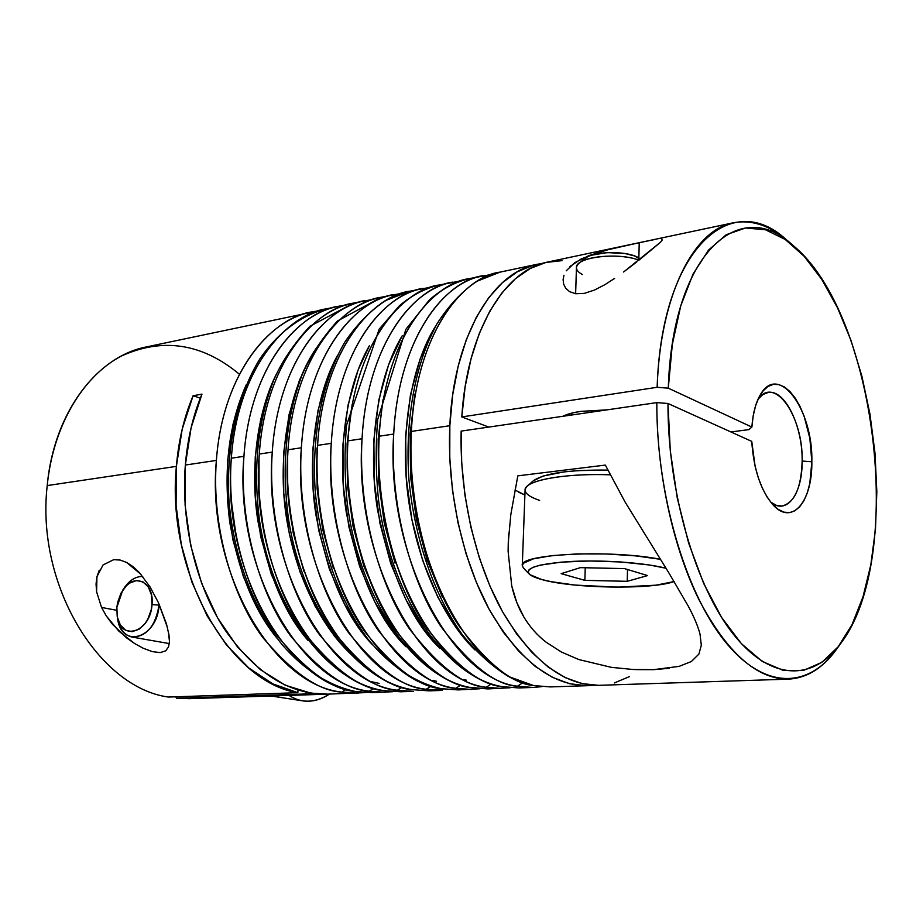<?xml version="1.0" encoding="UTF-8"?>
<svg xmlns="http://www.w3.org/2000/svg" width="923" height="923" viewBox="0 0 923 923"><rect width="100%" height="100%" fill="white"/><g stroke="black" fill="none" stroke-linecap="round" stroke-linejoin="round"><path stroke-width="1.38" d="M117.209 616.426L117.659 618.998C121.617 649.307 157.372 638.035 159.091 605.073L152.007 604.623C150.553 632.29 120.555 641.889 117.198 616.379L116.852 607.461L117.325 617.072L120.371 625.056L125.551 630.201L132.104 631.69L139.038 629.267L145.269 623.267L147.807 619.195L151.245 609.688L152.007 604.623L151.453 594.885L148.28 586.901L142.996 581.882L136.419 580.579L129.566 583.128L126.359 585.747L120.982 593.154L117.613 602.488L116.852 607.461L122.713 590.212C133.754 572.018 154.545 581.767 152.007 604.623L159.091 605.073L159.148 604.242L159.091 605.073C155.468 626.186 146.469 636.847 132.07 637.066C124.144 635.162 119.275 628.678 117.44 617.614M123.44 589.162C128.92 580.602 135.346 576.367 142.719 576.471C135.75 576.333 129.578 580.163 124.19 587.974L122.759 590.143M271.074 696L302.675 700.845C311.72 702.149 320.627 699.899 329.43 694.096C315.181 703.072 301.706 703.511 289.014 695.411M539.62 500.404C526.398 495.87 522.28 491.117 527.252 486.144C535.028 478.587 571.36 473.361 610.115 474.803C564.368 473.038 524.126 480.698 525.083 489.94L522.291 565.522C518.438 554.019 610.784 549.3 660.372 559.292L635.486 555.865L606.573 553.973L577.452 553.904L551.977 555.623L533.321 558.865L523.549 563.18L522.291 565.568L523.433 568.003L529.064 573.887C525.129 567.587 539.967 563.399 573.552 561.346C605.361 559.903 645.546 562.938 665.979 568.245L649.457 564.991L621.133 561.992L590.005 560.976L561.415 562.119L540.07 565.176L533.182 567.253L529.144 569.595L528.048 572.075L529.871 574.625L541.605 579.494C535.19 577.729 531.002 575.86 529.064 573.887M533.194 480.895L543.174 476.026L564.322 471.849L577.844 470.603L607.761 470.107C569.029 469.68 544.189 473.257 533.263 480.837L527.252 486.144M582.978 260.413L587.582 256.732L591.424 255.209L607.253 252.602L624.998 253.537L634.759 256.017L640.135 259.282L638.416 257.69C626.752 250.445 592.324 251.114 584.536 258.659L578.998 263.309C587.328 255.359 622.252 253.479 638.947 260.217C618.525 251.841 575.064 257.205 576.448 267.635L575.629 293.733M582.413 274.546C575.894 270.958 574.764 267.209 578.998 263.309M541.605 579.494L550.985 581.652L574.971 585.067L617.337 587.178L655.953 585.182L674.159 581.548C651.523 589.855 572.433 588.493 541.605 579.494M561.161 573.656L580.348 567.645L624.479 568.603L647.611 575.571L627.225 581.317L584.87 580.359L561.161 573.656L580.348 567.645L624.479 568.603L647.611 575.571L627.225 581.317L584.87 580.359L561.161 573.656M638.416 257.69L640.447 259.028L638.416 257.69M585.24 567.749L584.87 580.359L585.24 567.749M627.513 569.514L627.225 581.317L627.513 569.514M587.755 685.685L550.258 686.908L533.621 685.57L508.469 676.49C491.947 666.36 476.406 652.192 461.835 633.997C433.879 594.62 414.335 538.005 408.877 478.852C404.862 419.7 415.281 363.454 436.775 324.181C448.359 305.986 461.592 291.749 476.453 281.469L500.035 272.135C454.612 280.327 415.362 344.429 411.37 431.433L449.836 425.711C453.493 337.264 492.074 272.366 536.84 264.347L542.424 263.424L533.125 265.247L517.33 271.812L502.377 282.68L488.648 297.783L476.487 316.924L466.253 339.802L458.235 365.946L452.697 394.813L449.836 425.711L411.37 431.433C403.224 551.758 469.219 677.932 534.798 685.662C513.43 684.612 488.129 664.652 458.881 625.794C431.018 584.559 407.378 507.142 411.37 431.433C416.377 330.042 465.204 276.185 500.035 272.135L536.655 264.382M319.266 310.682L146.665 346.863C97.134 356.232 53.776 412.362 47.223 485.579L176.385 466.369C178.566 440.456 184.127 416.919 193.08 395.748L201.964 394.133C193.034 415.385 187.496 439.013 185.338 465.042L216.386 460.427C211.044 529.767 234.43 600.123 262.928 637.666C292.937 673.04 319.22 691.177 341.787 692.088L346.125 689.4L341.787 692.088L358.101 693.161L341.787 692.088C272.62 685.085 206.037 570.518 216.386 460.427C221.901 380.784 263.851 320.835 311.951 311.905L319.185 310.716M379.168 692.238L372.927 692.677L355.77 691.535L372.927 692.677L379.168 692.238M346.206 305.017L338.695 306.251C302.04 310.947 250.491 362.278 243.937 456.32L231.327 458.2C237.972 364.712 289.684 313.578 326.454 308.836C278.527 317.72 236.738 377.992 231.327 458.2L243.937 456.32C238.769 526.572 262.224 597.919 290.664 635.993C320.593 671.852 346.771 690.254 369.2 691.177L373.711 688.373L369.2 691.177L385.422 692.273L369.2 691.177C300.448 684.07 233.877 567.876 243.937 456.32C249.268 375.638 290.907 315.089 338.695 306.251L346.102 305.04M407.031 691.304L400.617 691.777L383.587 690.612C327.665 681.785 273.646 611.234 259.778 522.383C252.787 470.245 257.367 422.988 273.52 380.611C281.4 362.197 293.526 344.083 309.897 326.292L353.567 303.102C305.963 311.893 264.509 372.777 259.294 454.047L272.262 452.108C277.385 370.365 318.666 309.193 366.108 300.448C329.73 305.051 278.573 356.82 272.262 452.108L259.294 454.047C249.383 566.399 315.943 683.505 384.453 690.669C362.104 689.735 335.995 671.194 306.113 635.047C277.696 596.696 254.217 524.783 259.294 454.047C265.72 359.324 317.05 307.751 353.567 303.102L373.815 299.202M401.99 687.312L397.328 690.242L413.435 691.362L397.328 690.242C329.038 683.02 262.478 565.153 272.262 452.108C267.266 523.283 290.768 595.658 319.15 634.263C348.998 670.629 375.05 689.296 397.328 690.242L401.99 687.312M443.352 689.02L429.022 690.854L412.05 689.654C356.347 680.643 302.479 608.995 288.495 518.876C281.457 465.988 285.945 418.119 301.959 375.257C309.897 356.52 321.723 338.441 337.449 321.008L381.361 297.229C334.126 305.905 293.029 367.423 288.034 449.766L301.36 447.782C306.263 364.931 347.175 303.136 394.236 294.506C358.136 298.994 307.417 351.225 301.36 447.782L288.034 449.766C278.423 563.63 344.948 682.443 412.973 689.723C390.787 688.754 364.804 669.948 335.003 633.305C306.678 594.4 283.153 521.46 288.034 449.766C294.206 353.786 345.133 301.763 381.361 297.229L402.151 293.237M431.018 686.216L426.184 689.285L442.175 690.427L426.184 689.285C358.389 681.959 291.899 562.349 301.36 447.782C296.56 519.914 320.108 593.339 348.409 632.486C378.153 669.383 404.078 688.304 426.184 689.285L431.018 686.216M460.808 685.085L455.789 688.293L471.653 689.469L455.789 688.293C388.548 680.862 322.162 559.476 331.276 443.34C335.949 359.359 376.446 296.929 423.092 288.403C387.314 292.776 337.068 345.456 331.276 443.34L317.57 445.371L331.276 443.34C326.696 516.442 350.279 590.951 378.465 630.663C408.093 668.09 433.868 687.3 455.789 688.293L460.808 685.085M464.892 689.377L458.154 689.908L441.263 688.673C415.442 682.962 390.198 666.141 368.242 639.477C339.895 601.796 320.327 547.57 315.193 490.817C311.536 434.075 322.635 379.907 344.948 341.902C356.959 324.285 370.573 310.451 385.814 300.436L409.881 291.195C363.039 299.767 322.346 361.908 317.57 445.371C308.294 560.792 374.738 681.359 442.232 688.743C420.23 687.762 394.386 668.679 364.7 631.505C336.457 592.035 312.897 518.034 317.57 445.371C323.488 348.098 373.953 295.625 409.881 291.195L431.214 287.122M494.97 688.373L488.048 688.927L470.107 687.323L488.048 688.927L494.97 688.373M491.394 683.92L486.19 687.277L501.904 688.477L486.19 687.277C419.561 679.732 353.29 556.511 362.047 438.76C366.466 353.624 406.501 290.537 452.708 282.138C417.277 286.395 367.55 339.526 362.047 438.76L347.948 440.859L362.047 438.76C357.686 512.865 381.303 588.493 409.374 628.794C438.863 666.764 464.477 686.262 486.19 687.277L491.394 683.92M525.845 687.335L518.738 687.935L501.927 686.62L518.738 687.935L525.845 687.335M541.593 686.677L532.963 687.473L517.411 686.239L522.822 682.72L517.411 686.239L532.963 687.473L541.432 686.666M168.39 631.586L169.463 641.37L168.597 646.804L165.736 650.819L160.175 652.607L152.191 651.592L143.353 648.304L134.643 643.55L118.894 631.182L106.283 615.929L101.542 607.438L116.713 610.299L101.542 607.438L96.603 591.816L96.05 584.017L96.95 576.69L99.303 570.195M134.643 643.55L126.428 637.77L112.145 623.902L106.283 615.929L101.542 607.438L96.603 591.816L96.95 576.69L103.041 564.957L113.725 559.673L120.059 560.03L126.589 562.419L133.062 566.664L139.235 572.433L150.034 586.913L158.491 602.8L166.498 624.006L168.99 635.012L169.463 641.37L168.597 646.804L165.736 650.819L160.175 652.607L152.191 651.592M594.539 290.041L584.305 293.376L575.675 293.733L569.537 291.633L565.672 288.172L563.618 284.042L563.099 279.657L563.976 275.216L563.099 279.657L563.618 284.042L565.672 288.172L569.537 291.633L575.675 293.733L584.305 293.376L594.539 290.041L604.865 284.676L594.539 290.041M614.614 278.411L604.865 284.676L614.614 278.411M661.872 239.011L662.137 240.153L660.418 242.322L623.579 272.02L636.72 261.97M566.226 270.82L574.775 262.651L589.001 255.556L608.142 249.695L639.224 242.703L638.866 257.944L639.224 242.703L654.269 239.622M580.717 411.381L607.196 409.835L580.717 411.381L572.987 412.823L562.892 416.285C566.849 414.208 572.791 412.569 580.717 411.381M311.951 311.905C275.054 316.704 223.158 367.596 216.386 460.427L185.338 465.042L191.096 427.787L201.964 394.133L193.08 395.748L200.337 398.125L193.08 395.748L182.177 429.276L176.385 466.369L176.074 505.435L181.312 544.593L191.857 581.998L207.156 615.953L226.412 644.946L248.656 667.848L272.827 683.885L297.841 692.688L298.002 690.127L297.841 692.688L168.344 697.05C98.715 687.589 35.755 584.513 47.223 485.579C35.755 584.513 98.715 687.589 168.344 697.05L297.841 692.688C229.423 682.535 165.955 571.96 176.385 466.369L47.223 485.579C53.107 425.641 82.92 376.111 121.501 355.978C162.933 337.276 202.218 343.356 239.38 374.207M176.616 698.238L305.974 693.969L322.808 694.2L305.974 693.969L176.616 698.238L175.716 696.807L176.616 698.238L189.261 698.665L317.777 694.477M802.145 461.05C803.287 416.977 774.882 375.153 758.083 399.151L762.871 394.536L768.19 392.46C784.908 389.171 802.745 426.23 802.145 461.05C801.326 487.817 794.599 502.816 781.943 506.058L776.278 505.308L770.532 501.974C786.684 515.749 802.525 493.92 802.145 461.05L811.848 461.777L802.145 461.05M748.807 429.633L730.912 431.952L748.807 429.633L751.876 427.084C752.822 413.827 755.556 403.224 760.056 395.286C778.147 361.597 813.244 409.42 811.848 461.777L809.852 438.275L804.095 416.1L800.01 406.443L795.28 398.194L790.065 391.64L784.538 387.037L778.885 384.579L773.301 384.372L767.994 386.46L763.148 390.821L758.96 397.317L755.602 405.728L753.203 415.777L751.876 427.084L668.287 388.168L672.313 344.464L680.747 305.871L693.058 274.039L708.518 250.098L726.309 234.684L745.565 227.993L765.467 229.758L785.242 239.472L804.221 256.34L821.816 279.473L837.542 307.855L851.006 340.437L861.886 376.169L869.939 413.989L874.969 452.824L876.838 491.613L875.477 529.283L870.839 564.738L862.993 596.869L852.044 624.583L838.199 646.769L821.793 662.391L803.264 670.513L783.189 670.375L762.306 661.491L741.457 643.735L721.59 617.429L703.661 583.417L688.616 543.024L677.286 498.097L670.283 450.793L667.987 403.489L751.749 441.379L755.095 466.207L758.325 477.826L762.421 488.313L767.232 497.266L772.563 504.385L778.204 509.404L783.95 512.173L789.58 512.623L794.899 510.788L799.733 506.762L803.898 500.716L807.29 492.882L809.783 483.56L811.848 461.777C812.448 501.247 792.315 525.925 773.37 505.25C760.921 490.978 753.71 469.692 751.749 441.379L667.987 403.489L656.83 402.613L461.154 431.099C459.562 494.959 475.645 563.861 502.827 612.249C532.259 661.26 564.368 685.616 599.142 685.316L788.53 679.143C756.848 679.351 726.955 652.78 698.838 599.454C672.832 546.774 656.576 471.722 656.83 402.613C656.334 493.482 685.224 591.978 724.578 640.954C764.036 690.185 808.179 688.893 836.492 649.342L840.911 643.204M150.034 586.913L158.491 602.8L167.548 627.859M733.277 222.801L547.893 262.005C504.581 269.874 466.957 331.403 461.8 416.931L657.141 387.291C660.268 294.772 693.854 229.689 733.277 222.801C752.533 219.27 771.443 225.997 789.996 242.98M660.418 242.322L639.512 259.767M618.71 247.156L647.842 240.891M393.706 434.052C397.859 347.717 437.398 283.972 483.11 275.712C448.047 279.831 398.898 333.434 393.706 434.052L379.203 436.21L393.706 434.052C389.575 509.196 413.216 585.967 441.159 626.867C470.499 665.402 495.916 685.201 517.411 686.239C451.439 678.578 385.341 553.465 393.706 434.052M532.963 687.473L518.738 687.935L502.008 686.631C445.555 676.824 391.11 597.446 378.545 500.151C375.73 472.668 375.465 445.74 377.738 419.342L405.866 329.326L429.53 299.744C441.863 289.072 455.085 282.034 469.184 278.654C423.253 286.984 383.483 350.428 379.203 436.21C370.654 554.861 436.844 679.109 503.116 686.724C481.518 685.685 456.008 666.025 426.599 627.744C398.598 587.12 374.969 510.881 379.203 436.21C384.533 336.226 433.96 282.842 469.184 278.654L491.682 274.419M510.315 687.739L488.048 688.927L471.238 687.67C414.589 678.093 359.97 600.296 347.406 504.639C344.579 477.618 344.302 451.093 346.587 425.088L379.145 329.199L399.221 305.94C411.658 295.372 424.972 288.403 439.152 285.011C392.736 293.468 352.482 356.255 347.948 440.859C339.029 557.873 405.359 680.251 472.276 687.75C450.459 686.735 424.776 667.375 395.217 629.648C367.089 589.612 343.483 514.503 347.948 440.859C353.59 342.248 403.559 289.314 439.152 285.011L461.05 280.857M231.327 458.2C221.128 569.087 287.711 684.531 356.659 691.592C334.161 690.681 307.936 672.394 277.973 636.755C249.498 598.923 226.077 528.037 231.327 458.2M593.489 685.247L587.859 685.685C552.185 685.939 519.464 660.81 489.698 610.288C462.319 560.492 446.859 489.917 449.836 425.711L449.766 457.877L452.501 490.505L457.981 522.741L466.069 553.754L476.522 582.771L489.028 609.076L503.266 632.093L518.818 651.338L535.294 666.464L552.277 677.274L569.376 683.678L586.232 685.708L593.501 685.247M838.799 646.008C824.827 666.937 808.075 677.978 788.53 679.143M669.313 668.287L653.426 669.671L633.04 669.498L611.268 667.329L578.825 659.553L561.484 652.065L546.312 642.339C537.428 635.543 529.917 627.063 523.803 616.922C518.495 608.084 514.469 597.723 511.723 585.84L508.111 551.262L508.273 542.228L510.846 514.376L517.815 475.853L605.35 465.088L625.021 501.916L669.175 573.402L688.362 606.284C694.177 617.187 698.053 626.475 700.015 634.124L701.318 645.223L698.896 654.084L691.35 661.537L679.074 666.383L653.426 669.671L635.705 669.625M578.825 659.553L561.484 652.065L546.312 642.339C537.278 635.359 529.779 626.89 523.803 616.922L516.742 602.373L511.723 585.84L508.111 551.262L508.804 533.102M327.815 694.154L310.843 693.127L285.322 685.247L260.517 669.775L237.569 647.058L217.597 617.856L201.676 583.382L190.634 545.17L185.096 505.077L185.338 465.042C180.839 522.06 195.653 584.144 223.689 627.975C254.217 672.486 288.749 694.546 327.273 694.165L365.508 692.608M792.569 245.068L786.961 240.303C731.535 187.657 661.491 248.368 657.141 387.291L668.287 388.168C672.336 253.952 739.427 194.626 793.007 245.437C876.296 313.128 905.855 557.307 841.13 642.904C813.786 681.116 771.236 681.97 733.3 634.147C695.446 586.555 667.675 491.371 667.987 403.489L656.83 402.613L461.154 431.099L461.708 463.15L464.984 495.478L470.903 527.264L479.302 557.711L489.94 586.093L502.527 611.73L516.73 634.078L532.156 652.688L548.424 667.248L565.13 677.563L581.928 683.585L598.439 685.327M614.36 682.939L629.405 676.617M561.98 260.644L545.978 262.444L530.39 268.408L515.599 278.584L501.927 292.926L489.732 311.247L479.349 333.272L471.076 358.597L465.157 386.691L461.8 416.931L488.809 427.072L461.8 416.931L657.141 387.291L668.287 388.168L751.876 427.084M305.974 693.969L306.078 692.238L305.974 693.969M514.953 490.009L524.899 494.993L518.68 492.259M510.846 514.376L517.815 475.853L605.35 465.088L625.021 501.916L669.175 573.402L688.362 606.284C694.096 617.002 697.973 626.279 700.015 634.124L701.318 645.223L698.896 654.084M569.791 266.632L581.178 258.959L598.058 252.487M113.725 559.673L120.117 560.053L126.589 562.419L140.954 574.36M316.958 448.036L317.131 488.786L322.727 529.664L333.434 568.66M432.137 680.343L436.544 681.278M337.576 355.286C316.381 393.463 306.701 456.516 315.954 515.034C327.838 574.983 346.736 618.283 372.65 644.923L363.581 634.043L344.602 604.207L329.361 569.029L318.654 530.114L313.07 489.305L312.909 448.636L318.1 410.066L328.3 375.419L337.599 355.251M414.842 394.098L410.089 434.306L410.597 476.776L416.388 519.441L427.164 560.18L442.336 597.008M474.987 649.954L456.654 628.505L437.906 597.331L422.722 560.584L411.946 519.926L406.166 477.353L405.682 434.952L410.458 394.825L420.15 358.851L435.76 325.969C410.908 364.423 398.24 438.194 409.604 506.865C420.9 575.548 449.778 625.782 474.976 649.954M287.607 452.362L287.699 492.57L293.214 532.883L303.898 571.337M340.091 642.916L334.207 635.785L315.193 606.376L299.929 571.695L289.257 533.321L283.742 493.078L283.661 452.951L288.98 414.877L299.329 380.645L306.448 364.989M259.051 456.585L259.051 496.251L264.509 536.021M308.201 640.654L286.557 608.488L271.293 574.291L260.655 536.448L255.198 496.747L255.221 457.15L260.644 419.561L271.131 385.733L276.023 374.773M231.165 499.839L236.565 539.067M277.004 638.174L258.694 610.541L243.43 576.817L232.815 539.482L227.427 500.312L227.519 461.235L233.058 424.119L243.672 390.694L246.326 384.637C228.65 424.395 223.158 470.418 229.827 522.73C239.034 573.01 254.76 611.488 277.004 638.174M383.057 399.347L378.165 439.013L378.545 480.895L384.268 522.949L395.032 563.088M440.098 648.465L424.765 630.397L405.924 599.685L390.717 563.48L379.964 523.422L374.253 481.448L373.873 439.648L378.799 400.051L388.675 364.527L402.22 335.776C378.522 374.3 366.846 444.436 377.495 509.646C391.317 576.217 412.177 622.483 440.075 648.442M352.171 404.447L347.129 443.594L347.406 484.898L353.059 526.352L363.8 565.914L379.03 601.669M369.5 345.537C347.025 383.968 336.353 450.539 346.287 512.357C359.128 575.606 379.03 620.406 405.982 646.781L393.752 632.243L374.842 601.981L359.601 566.295L348.871 526.814L343.229 485.44L342.964 444.205L348.029 405.128L358.078 370.054L369.512 345.514M500.808 686.25L501.927 686.62M463.45 679.57L466.403 680.182M360.062 662.056C332.788 641.289 299.733 593.235 287.33 523.064C274.789 452.789 291.864 377.115 321.273 341.648M371.761 681.762L379.111 683.389M382.664 690.346L383.518 690.6M308.19 640.643C284.642 613.83 267.82 573.691 257.759 520.214C249.798 468.099 257.563 411.993 276.012 374.83M169.313 643.585L132.07 637.066M571.81 414.992L571.868 413.089M393.013 691.685L372.927 692.677L355.828 691.546C329.696 686.147 304.14 670.063 281.977 644.519C253.387 608.384 233.865 556.361 229.031 501.835C225.685 447.297 237.315 395.09 260.263 358.274C278.411 332.165 301.383 315.239 326.454 308.836L338.695 306.251M458.154 689.908L479.845 688.766M413.435 691.362L400.617 691.777M442.175 690.427L429.022 690.854"/></g></svg>
